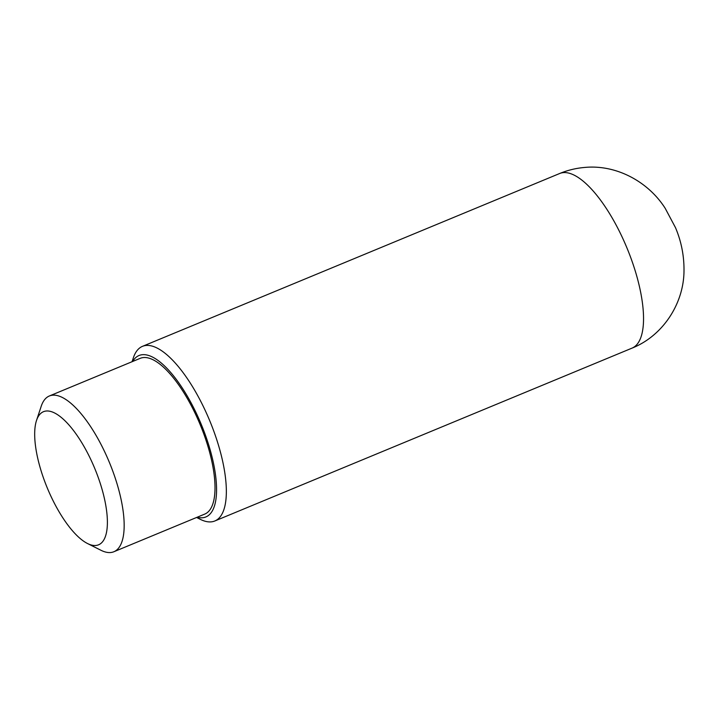<?xml version="1.0" encoding="UTF-8"?>
<svg xmlns="http://www.w3.org/2000/svg" width="720" height="720" viewBox="0 0 720 720"><rect width="100%" height="100%" fill="white"/><g stroke="black" fill="none" stroke-linecap="round" stroke-linejoin="round"><path stroke-width="1.08" d="M132.066 361.719L133.344 357.858A94.509 33.669 67.5 0 1 142.47 346.347A94.509 33.669 67.5 0 1 146.187 345.456A94.509 33.669 67.5 0 1 211.734 425.709A94.509 33.669 67.5 0 1 214.821 520.983A94.509 33.669 67.5 0 1 211.095 521.874A94.509 33.669 67.5 0 1 200.223 519.3L196.587 517.473M132.66 361.476A87.363 31.122 67.5 0 1 142.47 354.69A87.363 31.122 67.5 0 1 204.795 433.44A87.363 31.122 67.5 0 1 202.464 517.761A87.363 31.122 67.5 0 1 197.181 517.23M36.513 420.471L41.22 406.251A84.294 30.033 67.5 0 1 49.356 395.982A84.294 30.033 67.5 0 1 52.677 395.19A84.294 30.033 67.5 0 1 111.132 466.758A84.294 30.033 67.5 0 1 113.886 551.736A84.294 30.033 67.5 0 1 110.565 552.537A84.294 30.033 67.5 0 1 100.872 550.233L87.489 543.51A72.036 25.659 67.5 0 1 47.331 488.07A72.036 25.659 67.5 0 1 36.513 420.471A72.036 25.659 67.5 0 1 46.305 411.012A72.036 25.659 67.5 0 1 97.686 475.956A72.036 25.659 67.5 0 1 95.769 545.472A72.036 25.659 67.5 0 1 87.489 543.51M49.356 395.982L140.202 358.344A84.294 30.033 67.5 0 1 143.523 357.552A84.294 30.033 67.5 0 1 201.978 429.12A84.294 30.033 67.5 0 1 204.732 514.098L113.886 551.736M563.382 172.62A94.509 33.669 67.5 0 1 628.929 252.864A94.509 33.669 67.5 0 1 632.007 348.138C663.012 335.817 683.919 303.435 684 270.648C684.135 255.69 681.291 241.353 675.486 227.637L665.19 208.296C648.486 181.98 616.599 164.259 584.442 167.463C575.874 168.21 567.612 170.226 559.656 173.511A94.509 33.669 67.5 0 1 563.382 172.62M214.821 520.983L632.007 348.138M142.47 346.347L559.656 173.511"/></g></svg>
